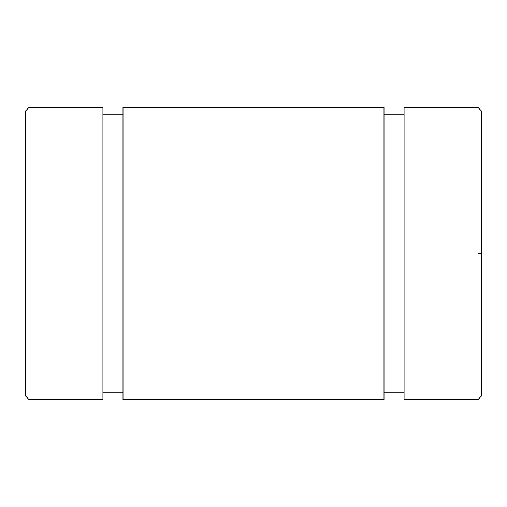 <?xml version="1.0" encoding="UTF-8"?>
<svg xmlns="http://www.w3.org/2000/svg" width="507" height="507" viewBox="0 0 507 507"><rect width="100%" height="100%" fill="white"/><g stroke="black" fill="none" stroke-linecap="round" stroke-linejoin="round"><path stroke-width="0.76" d="M481.65 395.866L481.65 253.5L478 253.5L478 399.516L478 253.5L481.65 253.5L481.65 111.134L478 107.484L478 253.5L478 107.484L404.079 107.484L404.079 399.516L478 399.516L481.65 395.866M25.35 111.134L25.35 395.866L29 399.516L29 107.484L29 399.516L102.921 399.516L102.921 107.484L29 107.484L25.35 111.134M25.35 333.809L25.35 173.191M404.079 392.215L404.079 107.649L404.079 114.785L384.002 114.785L384.002 107.649L384.002 399.351L384.002 392.215L404.079 392.215M122.998 107.484L122.998 399.516L384.002 399.516L384.002 107.484L122.998 107.484M122.998 392.215L122.998 107.649L122.998 114.785L102.921 114.785L102.921 107.649L102.921 399.351L102.921 392.215L122.998 392.215"/></g></svg>
